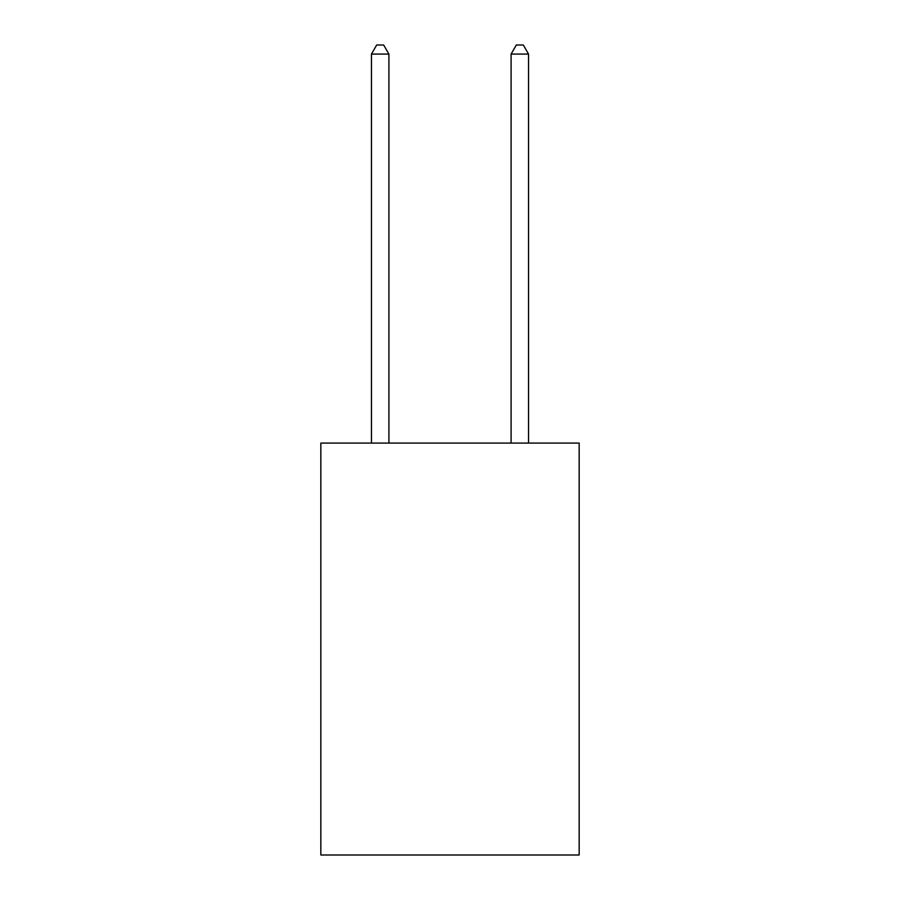 <?xml version="1.0" encoding="UTF-8"?>
<svg xmlns="http://www.w3.org/2000/svg" width="900" height="900" viewBox="0 0 900 900"><rect width="100%" height="100%" fill="white"/><g stroke="black" fill="none" stroke-linecap="round" stroke-linejoin="round"><path stroke-width="1.35" d="M579.161 443.093L579.161 855L320.839 855L320.839 443.093L579.161 443.093M388.912 443.093L388.912 54.079L371.452 54.079L371.452 443.093M371.452 54.079L376.695 45L383.67 45L388.912 54.079M528.548 443.093L528.548 54.079L511.088 54.079L511.088 443.093M511.088 54.079L516.33 45L523.305 45L528.548 54.079"/></g></svg>
